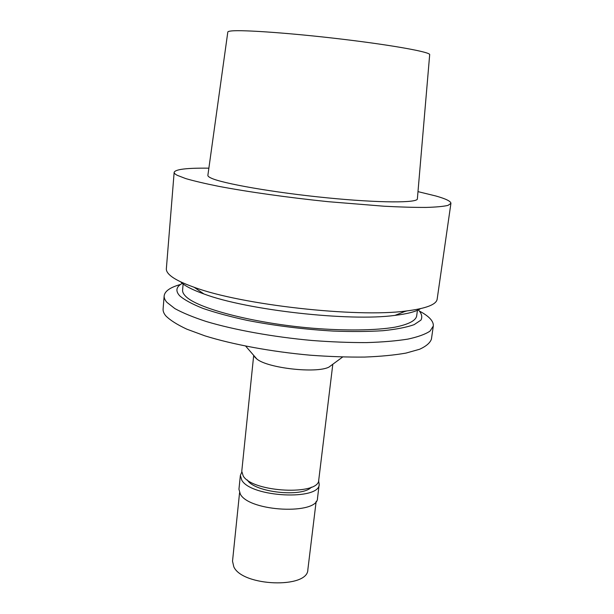 <?xml version="1.0" encoding="UTF-8"?>
<svg xmlns="http://www.w3.org/2000/svg" width="614" height="614" viewBox="0 0 614 614"><rect width="100%" height="100%" fill="white"/><g stroke="black" fill="none" stroke-linecap="round" stroke-linejoin="round"><path stroke-width="0.92" d="M429.677 54.707C430.974 52.244 394.602 45.49 343.794 39.38C293.039 33.256 242.944 29.664 231.324 30.961C228.984 31.199 227.817 31.56 227.809 32.058L207.885 175.266C207.709 176.049 208.745 176.97 210.993 178.022C222.099 183.471 273.606 192.543 326.64 197.785C379.713 203.073 418.165 203.042 417.382 198.767L429.677 54.707M417.988 191.629L435.909 196.004C445.933 198.844 450.937 201.3 450.922 203.364L448.013 205.383C443.523 206.45 436.239 207.125 426.154 207.425C414.511 207.478 400.512 207.079 384.157 206.227L328.175 201.684C288.035 197.547 247.695 191.852 218.53 186.303C204.93 183.563 193.993 180.992 185.72 178.582L177.269 175.328C175.113 174.199 174.077 173.194 174.153 172.319C175.397 169.287 186.963 167.914 208.875 168.175M174.153 172.319L166.356 268.732C166.202 270.521 167.138 272.439 169.172 274.481C173.209 278.541 181.537 282.801 194.139 287.268C240.995 304.843 356.389 317.783 405.969 311.029C426.047 308.543 436.447 304.567 437.168 299.11L450.922 203.364M180.854 282.072C184.722 285.878 192.412 289.839 203.917 293.96C246.751 310.139 349.596 321.675 394.948 315.389C407.42 313.877 415.908 311.643 420.436 308.681M406.944 310.914L404.779 311.498M183.118 283.99L182.596 290.077C182.435 291.934 183.371 293.914 185.413 296.017C196.334 308.098 252.592 323.156 312.234 328.183C345.536 330.885 375.522 330.424 394.695 327.231C408.072 324.522 415.379 320.892 416.607 316.325L417.589 309.279M417.704 309.256C421.595 313.063 422.685 316.678 420.958 320.094L414.112 324.668C406.683 327.308 396.352 329.319 383.128 330.693C368.4 331.629 351.776 331.76 333.241 331.069C303.846 329.35 275.256 325.804 247.488 320.439C230.304 316.709 215.476 312.695 202.988 308.42C192.174 304.099 184.407 299.893 179.695 295.802C175.259 290.906 176.126 286.761 182.304 283.361M419.861 311.313C429.24 316.371 433.714 321.276 433.307 326.026L430.023 331.123C425.364 334.254 418.011 336.909 407.957 339.097C396.414 340.939 382.622 342.113 366.596 342.597C349.535 342.65 331.353 341.952 312.065 340.486C273.123 336.963 234.218 329.895 206.212 321.49C193.164 317.215 182.711 312.91 174.852 308.581L166.901 302.341C164.905 300.046 163.992 297.882 164.161 295.841C164.813 291.113 170.262 287.329 180.524 284.466M164.161 295.841L163.101 308.988C162.917 311.152 163.815 313.439 165.795 315.849C170.086 320.178 177.093 324.622 186.817 329.165L204.907 335.843C232.79 344.538 271.549 351.745 310.362 355.207C329.588 356.619 347.716 357.241 364.739 357.064C380.726 356.442 394.487 355.115 406.023 353.081L419.646 349.251C426.246 346.212 430.176 342.819 431.427 339.089L433.307 326.026M332.527 364.455L328.858 367.157C316.11 373.604 267.904 368.193 256.905 359.083L254.61 356.926M253.643 355.828L241.77 471.276L243.198 475.957C252.446 492.474 319.533 495.759 318.758 479.91L332.811 364.248M247.358 479.971L247.45 480.102C254.319 492.382 302.249 497.67 311.375 487.155M318.589 480.762L319.203 484.269C319.994 500.679 251.226 497.355 241.816 480.255L240.366 475.428L241.747 472.143M240.366 475.428L238.946 489.258L240.373 494.239C249.698 511.853 318.236 515.008 317.522 498.077L319.203 484.269M239.56 492.758L232.522 561.196L233.811 566.822C242.492 586.539 308.159 588.772 307.852 569.646L316.156 501.354M394.948 315.389L405.969 311.029M203.917 293.96L194.139 287.268M328.858 367.157L342.635 357.018M256.905 359.083L245.707 346.15"/></g></svg>

